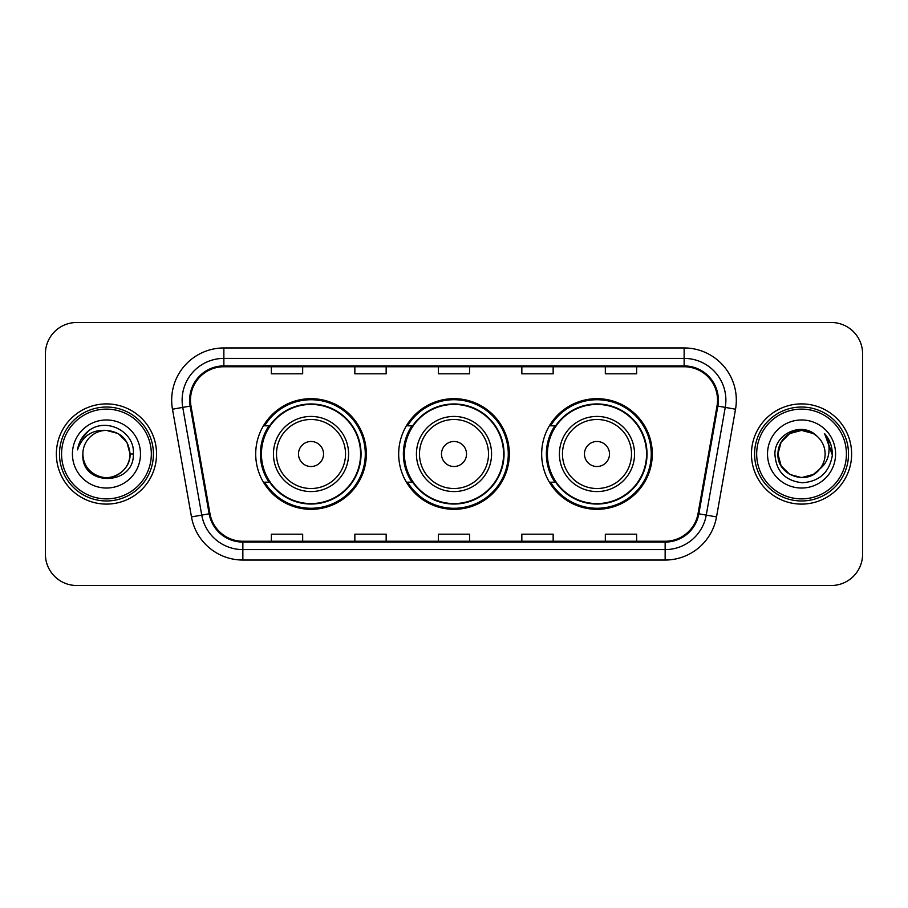 <?xml version="1.0" encoding="UTF-8"?>
<svg xmlns="http://www.w3.org/2000/svg" width="908" height="908" viewBox="0 0 908 908"><rect width="100%" height="100%" fill="white"/><g stroke="black" fill="none" stroke-linecap="round" stroke-linejoin="round"><path stroke-width="1.36" d="M541.667 454A55.32 55.32 0 0 0 596.987 509.32A55.32 55.32 0 0 0 652.296 454A55.32 55.32 0 0 0 596.987 398.68A55.32 55.32 0 0 0 541.667 454M398.68 454A55.32 55.32 0 0 0 454 509.32A55.32 55.32 0 0 0 509.32 454A55.32 55.32 0 0 0 454 398.68A55.32 55.32 0 0 0 398.68 454M255.704 454A55.32 55.32 0 0 0 311.013 509.32A55.32 55.32 0 0 0 366.333 454A55.32 55.32 0 0 0 311.013 398.68A55.32 55.32 0 0 0 255.704 454M268.972 482.182A50.621 50.621 0 0 1 268.972 425.818M411.948 482.182A50.621 50.621 0 0 1 411.948 425.818M554.936 482.182A50.621 50.621 0 0 1 554.936 425.818M45.4 353.802L45.4 554.198A31.315 31.315 0 0 0 76.715 585.501L831.285 585.501A31.315 31.315 0 0 0 862.6 554.198L862.6 353.802A31.315 31.315 0 0 0 831.285 322.499L76.715 322.499A31.315 31.315 0 0 0 45.4 353.802L45.4 554.198M56.364 454A50.099 50.099 0 0 0 106.452 504.099A50.099 50.099 0 0 0 156.551 454A50.099 50.099 0 0 0 106.452 403.901A50.099 50.099 0 0 0 56.364 454A50.099 50.099 0 0 0 106.452 504.099A50.099 50.099 0 0 0 156.551 454A50.099 50.099 0 0 0 106.452 403.901A50.099 50.099 0 0 0 56.364 454M751.449 454A50.099 50.099 0 0 0 801.548 504.099A50.099 50.099 0 0 0 851.636 454A50.099 50.099 0 0 0 801.548 403.901A50.099 50.099 0 0 0 751.449 454A50.099 50.099 0 0 0 801.548 504.099A50.099 50.099 0 0 0 851.636 454A50.099 50.099 0 0 0 801.548 403.901A50.099 50.099 0 0 0 751.449 454M190.476 400.144A33.403 33.403 0 0 1 223.867 366.753L684.133 366.753A33.403 33.403 0 0 1 717.025 405.944L698.025 513.656A33.403 33.403 0 0 1 665.144 541.247L242.856 541.247A33.403 33.403 0 0 1 209.975 513.656L190.975 405.944A33.403 33.403 0 0 1 190.476 400.144M189.636 400.144A34.232 34.232 0 0 0 190.158 406.092L209.146 513.803A34.232 34.232 0 0 0 242.856 542.087L665.144 542.087A34.232 34.232 0 0 0 698.854 513.803L717.842 406.092A34.232 34.232 0 0 0 684.133 365.913L223.867 365.913A34.232 34.232 0 0 0 189.636 400.144M172.475 409.213A52.187 52.187 0 0 1 223.867 347.957L684.133 347.957A52.187 52.187 0 0 1 735.525 409.213L716.525 516.913A52.187 52.187 0 0 1 665.144 560.043L242.856 560.043A52.187 52.187 0 0 1 191.474 516.913L172.475 409.213L182.758 407.397A41.745 41.745 0 0 1 223.867 358.399L684.133 358.399A41.745 41.745 0 0 1 725.242 407.397L706.254 515.108A41.745 41.745 0 0 1 665.144 549.601L242.856 549.601A41.745 41.745 0 0 1 201.746 515.108L182.758 407.397A41.745 41.745 0 0 1 182.122 400.144M831.285 322.499L76.715 322.499M76.715 585.501L831.285 585.501M862.6 554.198L862.6 353.802M438.348 366.753L438.348 373.812L469.652 373.812L469.652 366.753M354.846 366.753L354.846 373.812L386.161 373.812L386.161 366.753M271.356 366.753L271.356 373.812L302.67 373.812L302.67 366.753M521.839 366.753L521.839 373.812L553.154 373.812L553.154 366.753M605.33 366.753L605.33 373.812L636.644 373.812L636.644 366.753M469.652 541.247L469.652 534.188L438.348 534.188L438.348 541.247M386.161 541.247L386.161 534.188L354.846 534.188L354.846 541.247M302.67 541.247L302.67 534.188L271.356 534.188L271.356 541.247M553.154 541.247L553.154 534.188L521.839 534.188L521.839 541.247M636.644 541.247L636.644 534.188L605.33 534.188L605.33 541.247M151.33 454A44.878 44.878 0 0 0 106.452 409.122A44.878 44.878 0 0 0 61.574 454A44.878 44.878 0 0 0 106.452 498.878A44.878 44.878 0 0 0 151.33 454M153.418 454A46.966 46.966 0 0 0 106.452 407.034A46.966 46.966 0 0 0 59.485 454A46.966 46.966 0 0 0 106.452 500.966A46.966 46.966 0 0 0 153.418 454M133.363 454L130.048 454L126.893 442.207L118.256 433.57L106.452 430.403C120.787 431.799 128.652 439.665 130.048 454L126.893 442.207L118.256 433.57L106.452 430.403L118.256 433.57L126.893 442.207L130.048 454L126.893 442.207L118.256 433.57L106.452 430.403L118.256 433.57L126.893 442.207L130.048 454C129.731 462.898 125.792 469.708 118.256 474.43C103.546 483.851 82.06 471.445 82.866 454C80.664 486.972 134.418 486.211 133.363 454C135.178 431.436 105.873 416.817 88.519 430.903C82.378 435.817 78.712 442.139 77.509 449.869C82.367 436.022 92.014 429.541 106.452 430.403L118.256 433.57L126.893 442.207L130.048 454C130.854 471.445 109.369 483.851 94.659 474.43C87.111 469.708 83.184 462.898 82.866 454C82.06 471.445 103.546 483.851 118.256 474.43C125.792 469.708 129.731 462.898 130.048 454C129.731 462.898 125.792 469.708 118.256 474.43C103.546 483.851 82.06 471.445 82.866 454C83.184 462.898 87.111 469.708 94.659 474.43C109.369 483.851 130.854 471.445 130.048 454C130.854 471.445 109.369 483.851 94.659 474.43C87.111 469.708 83.184 462.898 82.866 454A23.597 23.597 0 0 1 106.452 430.403L118.256 433.57L126.893 442.207L130.048 454A23.597 23.597 0 0 0 130.037 453.137M72.424 454A34.027 34.027 0 0 0 106.452 488.027A34.027 34.027 0 0 0 140.49 454A34.027 34.027 0 0 0 106.452 419.973A34.027 34.027 0 0 0 72.424 454M80.96 439.676L88.519 430.903M323.543 454A12.519 12.519 0 0 0 311.013 441.481A12.519 12.519 0 0 0 298.494 454A12.519 12.519 0 0 0 311.013 466.519A12.519 12.519 0 0 0 323.543 454M348.593 454A37.569 37.569 0 0 0 311.013 416.431A37.569 37.569 0 0 0 273.444 454A37.569 37.569 0 0 0 311.013 491.569A37.569 37.569 0 0 0 348.593 454A37.569 37.569 0 0 1 311.013 491.569A37.569 37.569 0 0 1 273.444 454M360.589 454A49.577 49.577 0 0 0 311.013 404.423A49.577 49.577 0 0 0 261.436 454A49.577 49.577 0 0 0 311.013 503.577A49.577 49.577 0 0 0 360.589 454M365.288 454A54.276 54.276 0 0 1 264.637 482.182L269.665 482.182A50.042 50.042 0 0 0 361.055 454.125A50.042 50.042 0 0 0 269.665 425.818L264.637 425.818A54.276 54.276 0 0 1 365.288 454M466.519 454A12.519 12.519 0 0 0 454 441.481A12.519 12.519 0 0 0 441.481 454A12.519 12.519 0 0 0 454 466.519A12.519 12.519 0 0 0 466.519 454M491.569 454A37.569 37.569 0 0 0 454 416.431A37.569 37.569 0 0 0 416.431 454A37.569 37.569 0 0 0 454 491.569A37.569 37.569 0 0 0 491.569 454A37.569 37.569 0 0 1 454 491.569A37.569 37.569 0 0 1 416.431 454M503.577 454A49.577 49.577 0 0 0 454 404.423A49.577 49.577 0 0 0 404.423 454A49.577 49.577 0 0 0 454 503.577A49.577 49.577 0 0 0 503.577 454M508.276 454A54.276 54.276 0 0 1 407.613 482.182L412.652 482.182A50.042 50.042 0 0 0 504.042 454.125A50.042 50.042 0 0 0 412.652 425.818L407.613 425.818A54.276 54.276 0 0 1 508.276 454M609.506 454A12.519 12.519 0 0 0 596.987 441.481A12.519 12.519 0 0 0 584.457 454A12.519 12.519 0 0 0 596.987 466.519A12.519 12.519 0 0 0 609.506 454M634.556 454A37.569 37.569 0 0 0 596.987 416.431A37.569 37.569 0 0 0 559.407 454A37.569 37.569 0 0 0 596.987 491.569A37.569 37.569 0 0 0 634.556 454A37.569 37.569 0 0 1 596.987 491.569A37.569 37.569 0 0 1 559.407 454M646.564 454A49.577 49.577 0 0 0 596.987 404.423A49.577 49.577 0 0 0 547.411 454A49.577 49.577 0 0 0 596.987 503.577A49.577 49.577 0 0 0 646.564 454M651.252 454A54.276 54.276 0 0 1 550.6 482.182L555.628 482.182A50.042 50.042 0 0 0 647.029 454.125A50.042 50.042 0 0 0 555.628 425.818L550.6 425.818A54.276 54.276 0 0 1 651.252 454M813.341 474.43A23.597 23.597 0 0 0 819.708 469.05L813.341 474.43L801.548 477.597L789.744 474.43L781.107 465.793L777.952 454L781.107 442.207L789.744 433.57L801.548 430.403L813.341 433.57L816.996 436.169C802.524 420.994 774.649 433.502 774.91 454C775.977 471.229 785.102 480.82 802.309 482.761C819.243 481.535 829.231 472.535 832.261 455.771L832.318 454C832.227 446.259 829.651 439.472 824.589 433.615C828.437 439.926 829.798 446.725 828.652 454C827.619 460.072 824.634 465.1 819.708 469.05L819.232 469.618C806.474 485.973 776.737 474.975 777.952 454L781.107 465.793L789.744 474.43L801.548 477.597L813.341 474.43L819.708 469.05L814.419 473.772M846.426 454A44.878 44.878 0 0 0 801.548 409.122A44.878 44.878 0 0 0 756.67 454A44.878 44.878 0 0 0 801.548 498.878A44.878 44.878 0 0 0 846.426 454M848.515 454A46.966 46.966 0 0 0 801.548 407.034A46.966 46.966 0 0 0 754.582 454A46.966 46.966 0 0 0 801.548 500.966A46.966 46.966 0 0 0 848.515 454M819.708 469.05C823.272 464.669 825.077 459.652 825.134 454C824.997 446.884 822.285 440.936 816.996 436.169M767.51 454A34.027 34.027 0 0 0 801.548 488.027A34.027 34.027 0 0 0 835.576 454A34.027 34.027 0 0 0 801.548 419.973A34.027 34.027 0 0 0 767.51 454M813.341 433.57A23.597 23.597 0 0 0 777.952 454M824.816 433.876L832.295 454.897L824.589 433.615L830.729 444.273M824.589 433.615L832.318 454M684.133 347.957L684.133 365.913M182.758 407.397L190.158 406.092M242.856 560.043L242.856 542.087M665.144 542.087L665.144 560.043M698.854 513.803L716.525 516.913M191.474 516.913L209.146 513.803M717.842 406.092L735.525 409.213M223.867 347.957L223.867 365.913M345.528 454A34.515 34.515 0 0 0 311.013 419.485A34.515 34.515 0 0 0 276.497 454A34.515 34.515 0 0 0 311.013 488.515A34.515 34.515 0 0 0 345.528 454M488.515 454A34.515 34.515 0 0 0 454 419.485A34.515 34.515 0 0 0 419.485 454A34.515 34.515 0 0 0 454 488.515A34.515 34.515 0 0 0 488.515 454M631.503 454A34.515 34.515 0 0 0 596.987 419.485A34.515 34.515 0 0 0 562.472 454A34.515 34.515 0 0 0 596.987 488.515A34.515 34.515 0 0 0 631.503 454"/></g></svg>
